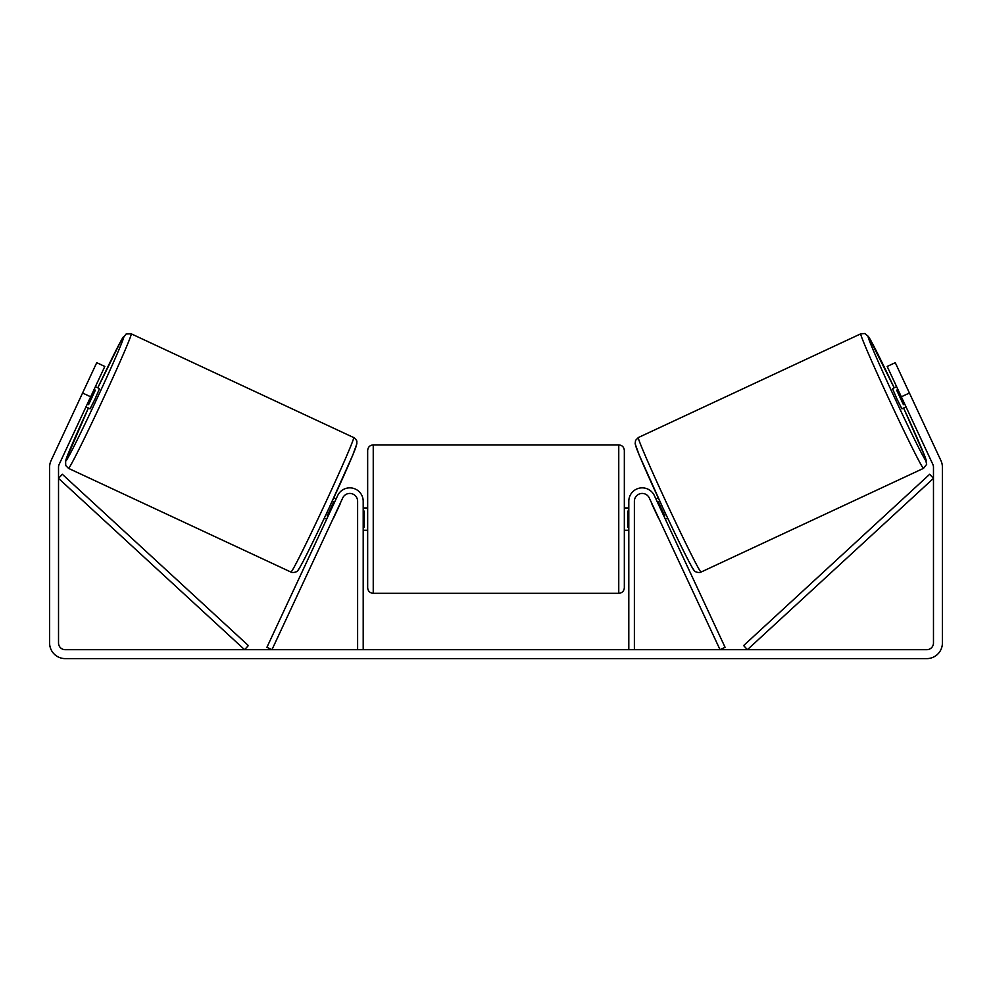<?xml version="1.0" encoding="UTF-8"?>
<svg xmlns="http://www.w3.org/2000/svg" width="992" height="992" viewBox="0 0 992 992"><rect width="100%" height="100%" fill="white"/><g stroke="black" fill="none" stroke-linecap="round" stroke-linejoin="round"><path stroke-width="1.49" d="M634.384 649.686L634.384 501.258A7.812 7.812 0 0 1 649.276 497.947L720.031 649.686L725.09 647.33L654.336 495.591A13.392 13.392 0 0 0 628.804 501.258L628.804 649.686M923.502 468.348L701.071 572.062A74.214 2.071 -115 0 1 667.827 505.684A74.214 2.071 -115 0 1 638.34 437.546L860.771 333.82A74.214 2.071 65 0 0 890.258 401.958A74.214 2.071 65 0 0 923.502 468.348L926.64 464.368L924.99 456.704L903.613 408.047A68.634 1.91 -115 0 1 926.193 460.933A68.634 1.91 -115 0 1 895.454 399.54A68.634 1.91 -115 0 1 868.186 336.524A68.634 1.91 -115 0 1 894.189 387.81L868.434 336.474L864.751 333.523L860.771 333.82M906.043 406.906L901.902 408.84L896.904 398.858L892.478 388.616L896.607 386.682M905.002 383.544L913.843 402.492M655.886 498.926L658.217 497.848M665.322 519.163L667.653 518.072M652.178 504.184L650.826 501.295M657.237 501.828L658.056 501.444L664.789 515.89L663.97 516.274M658.911 518.63L660.263 521.519M651.98 504.271L658.725 518.717M897.958 389.571L896.656 390.178L903.39 404.624L904.692 404.017M903.39 404.624L896.656 390.178M90.669 396.8L82.584 393.018L96.732 362.675L104.817 366.457L59.16 464.38A6.696 6.696 0 0 0 58.528 467.207L58.528 642.99A6.696 6.696 0 0 0 65.224 649.686L926.776 649.686A6.696 6.696 0 0 0 933.472 642.99L933.472 467.207A6.696 6.696 0 0 0 932.84 464.38L887.183 366.457L895.268 362.675L909.416 393.018L901.331 396.8M82.584 393.018L51.063 460.61A15.624 15.624 0 0 0 49.6 467.207L49.6 642.99A15.624 15.624 0 0 0 65.224 658.614L926.776 658.614A15.624 15.624 0 0 0 942.4 642.99L942.4 467.207A15.624 15.624 0 0 0 940.937 460.61L909.416 393.018M363.196 649.686L363.196 501.258A13.392 13.392 0 0 0 337.664 495.591L266.91 647.33L271.969 649.686L342.724 497.947A7.812 7.812 0 0 1 357.616 501.258L357.616 649.686M367.66 519.114L367.66 450.48C367.995 447.082 369.855 445.222 373.24 444.9L373.24 593.328C369.855 592.993 367.995 591.133 367.66 587.748L367.66 519.114M624.34 450.48L624.34 587.748C624.005 591.133 622.145 592.993 618.76 593.328L618.76 444.9C622.145 445.222 624.005 447.082 624.34 450.48M363.196 511.14L364.312 511.14L364.312 527.074L363.196 527.074M628.804 527.074L627.688 527.074L627.688 511.14L628.804 511.14M353.66 437.546L131.229 333.82A74.214 2.071 115 0 1 101.742 401.958A74.214 2.071 115 0 1 68.498 468.348L290.929 572.062A74.214 2.071 -65 0 0 324.173 505.684A74.214 2.071 -65 0 0 353.66 437.546C353.574 436.716 357.529 441.155 356.81 441.514L356.847 443.808L352.83 454.968L328.984 508.177C313.36 541.694 299.435 569.532 297.96 570.264C297.91 571.938 292.305 573.215 290.929 572.062M85.957 406.906L90.098 408.84L95.096 398.858L99.522 388.616L95.393 386.682M94.042 389.571L95.344 390.178L88.61 404.624L87.308 404.017M339.822 504.184L341.174 501.295M336.114 498.926L333.783 497.848M326.678 519.163L324.347 518.072M331.737 521.519L333.089 518.63M334.763 501.828L333.944 501.444L327.211 515.89L328.03 516.274M340.02 504.271L333.275 518.717M86.998 383.544L78.157 402.492M88.61 404.624L95.344 390.178M58.528 478.367L244.59 649.686L248.372 645.581L62.31 474.263L58.528 478.367M933.472 478.367L747.41 649.686L743.628 645.581L929.69 474.263L933.472 478.367M635.636 444.962A68.634 1.91 65 0 0 662.916 507.966A68.634 1.91 65 0 0 693.656 569.371M68.498 468.348L65.72 465.496L65.608 460.772L88.387 408.047A68.634 1.91 -65 0 0 65.807 460.933A68.634 1.91 -65 0 0 96.546 399.54A68.634 1.91 -65 0 0 123.814 336.524A68.634 1.91 -65 0 0 97.811 387.81L121.359 340.157L126.158 333.969L131.229 333.82M356.364 444.962A68.634 1.91 115 0 1 329.084 507.966A68.634 1.91 115 0 1 298.344 569.371M701.071 572.062C699.695 573.215 694.09 571.938 694.04 570.264C692.565 569.532 678.64 541.694 663.016 508.177L639.17 454.968L635.153 443.808L635.55 440.398L638.34 437.546M618.76 444.9L373.24 444.9M367.66 507.954L363.196 507.954M628.804 507.954L624.34 507.954M628.804 530.274L624.34 530.274M367.66 530.274L363.196 530.274M618.76 593.328L373.24 593.328"/></g></svg>
